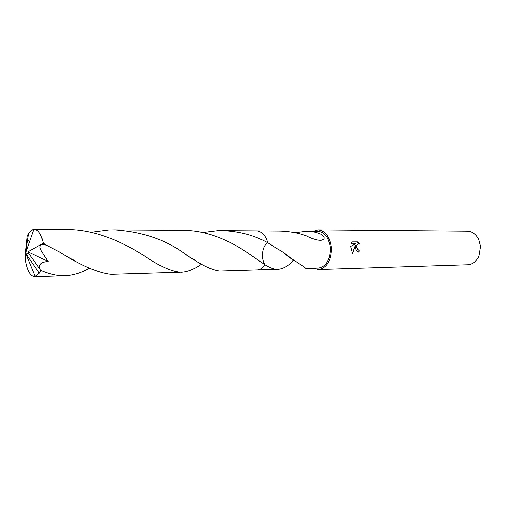 <?xml version="1.0" encoding="UTF-8"?>
<svg xmlns="http://www.w3.org/2000/svg" width="506" height="506" viewBox="0 0 506 506"><rect width="100%" height="100%" fill="white"/><g stroke="black" fill="none" stroke-linecap="round" stroke-linejoin="round"><path stroke-width="0.76" d="M355.471 247.636L355.408 245.157L352.511 253.588L350.626 246.422L355.516 243.867L350.981 243.892L351.967 241.912L357.533 241.893L359.696 244.158L358.267 243.886C357.046 244.423 356.61 245.669 356.97 247.624L358.223 249.736L359.235 250.059L359.115 252.14C357.185 251.956 355.971 250.457 355.471 247.636M313.556 268.199L318.59 269.515L467.639 264.739C472.61 264.385 476.399 261.539 479.005 256.188L480.637 246.397L478.809 239.439C476.076 234.151 472.224 231.387 467.247 231.153L318.129 229.857L313.125 231.286M318.59 269.515C326.958 267.908 331.209 260.691 331.335 247.877C329.912 236.814 325.51 230.812 318.129 229.857M293.651 259.939L290.469 263.537C285.972 267.155 281.728 269.072 277.737 269.293C274.024 269.369 269.78 267.864 264.992 264.783C260.558 258.458 262.121 245.669 267.737 242.754L283.942 252.836C292.5 259.369 299.229 264.012 304.138 266.776L305.896 268.433L318.514 268.047C326.269 266.561 330.209 259.882 330.323 248.016C329.014 237.769 324.934 232.203 318.084 231.324L306.402 231.242C311.905 231.293 316.775 232.292 321.019 234.234C325.099 237.067 325.282 239.06 321.557 240.205C318.23 240.628 313.328 239.275 306.864 236.138L306.75 235.973C297.914 232.817 288.635 231.172 278.926 231.04L256.978 230.881M294.96 232.709L306.402 231.242M202.685 232.532L217.238 230.717L222.007 230.628C238.965 231.179 254.208 235.22 267.737 242.754L267.649 242.425M358.836 252.133L358.956 250.09L357.944 249.774C356.116 247.402 356.129 245.454 357.989 243.924L357.989 243.924M359.254 243.949L357.242 241.931L351.936 241.95M352.347 253.373L355.408 245.157M294.15 260.312L290.887 262.81M264.992 264.79L250.578 254.91C234.354 243.26 209.528 230.192 182.932 230.344L114.35 229.857C141.01 231.571 163.78 239.028 182.66 252.216C198.529 263.651 210.85 269.926 219.623 271.045L257.813 269.881C260.552 269.521 262.943 267.819 264.992 264.79C260.552 258.458 262.127 245.65 267.737 242.754C265.954 236.618 263.069 232.792 259.078 231.28M89.398 268.262C81.226 272.886 73.085 275.397 64.977 275.795L63.332 275.814C56.419 275.707 48.918 273.917 40.822 270.438L39.594 268.667C38.696 264.24 41.555 261.849 48.171 261.507C43.187 254.499 40.461 249.774 39.993 247.345C40.164 244.398 42.51 243.791 47.039 245.524L58.652 251.507C80.378 265.334 97.898 272.949 111.219 274.353L180.281 272.247C170.762 271.349 158.093 265.441 142.262 254.524C122.49 242.21 95.273 229.389 66.836 229.515L34.136 229.275C38.304 229.718 41.347 234.379 43.276 243.266L47.039 245.524M39.594 268.667L28.576 253.291L25.496 253.101L28.532 233.241L27.128 236.087L25.306 252.886L39.341 273.234L40.822 270.438M39.341 273.234L34.667 276.725C30.613 276.289 27.628 271.494 25.717 262.355L25.37 252.962M90.89 232.273L108.961 229.952L114.35 229.857M28.532 233.241L33.017 229.414L34.136 229.275M267.737 242.754C265.448 235.22 261.773 231.261 256.725 230.875L222.007 230.628M201.47 264.157C194.481 269.167 187.815 271.861 181.458 272.241M27.552 239.648L29.544 241.609M28.576 253.291L27.874 251.792L48.171 261.507M28.64 253.291L25.496 253.101L35.287 276.649M27.874 251.792L43.276 243.266M320.937 240.293L321.557 240.205M257.434 269.913L277.737 269.293M283.942 252.836C287.914 256.504 290.779 258.598 292.544 259.123M34.667 276.725L64.977 275.795M182.66 252.216C187.207 255.751 191.205 258.3 194.639 259.863M74.553 260.381C70.34 258.572 65.04 255.619 58.652 251.507M25.496 253.101L33.883 229.281"/></g></svg>
